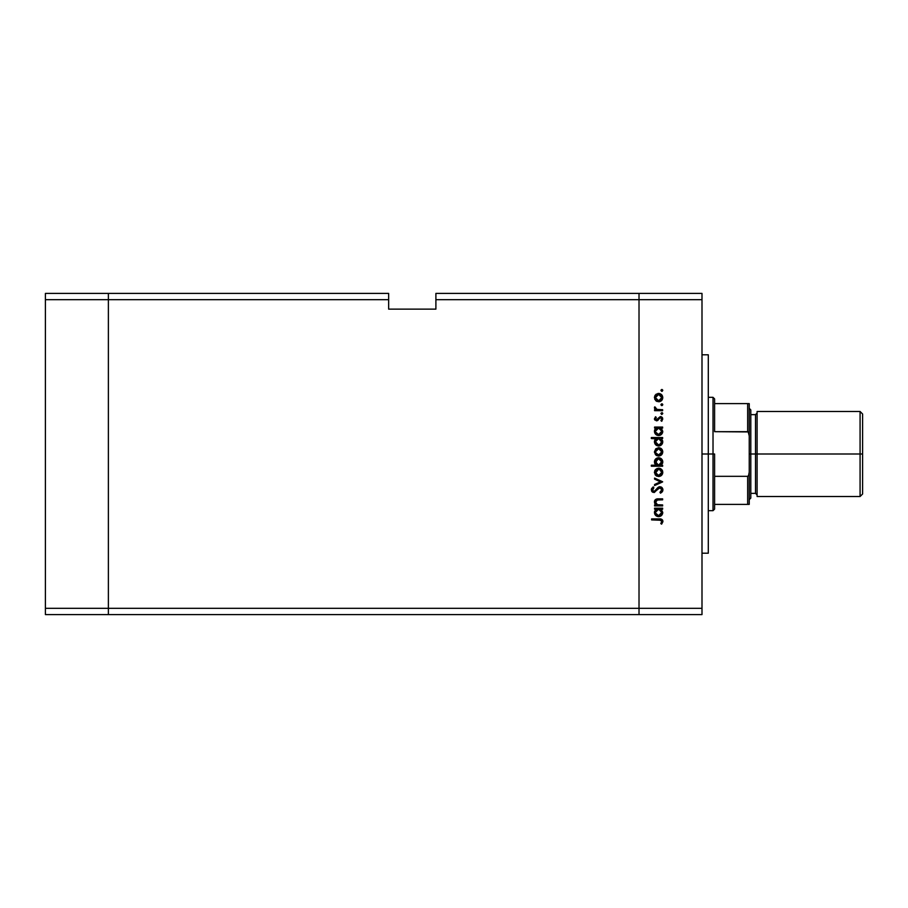 <?xml version="1.0" encoding="UTF-8"?>
<svg xmlns="http://www.w3.org/2000/svg" width="908" height="908" viewBox="0 0 908 908"><rect width="100%" height="100%" fill="white"/><g stroke="black" fill="none" stroke-linecap="round" stroke-linejoin="round"><path stroke-width="1.36" d="M108.381 614.602L108.381 293.397L45.4 293.397L45.4 299.697L45.4 293.397L108.381 293.397L108.381 299.697L108.381 293.397L388.658 293.397L108.381 293.397L108.381 299.697L45.4 299.697L388.658 299.697L388.658 293.397L388.658 299.697L108.381 299.697L108.381 608.303L108.381 299.697L108.381 608.303L45.4 608.303L45.4 299.697L45.4 608.303L639.016 608.303L639.016 293.397L435.897 293.397L435.897 299.697L639.016 299.697L639.016 293.397L435.897 293.397L435.897 309.14L388.658 309.14L388.658 299.697L388.658 309.14L435.897 309.14L435.897 299.697L639.016 299.697L639.016 608.303L639.016 299.697L639.016 608.303L108.381 608.303L108.381 614.602L108.381 608.303L108.381 614.602L45.4 614.602L45.4 608.303L45.4 614.602L639.016 614.602L639.016 608.303L701.998 608.303L701.998 299.697L639.016 299.697L701.998 299.697L701.998 614.602L639.016 614.602L639.016 608.303L639.016 614.602L701.998 614.602L701.998 608.303L639.016 608.303L639.016 614.602L108.381 614.602M708.297 454L701.998 454L708.297 454L708.297 354.801L708.297 553.199L708.297 454L713.018 454L713.018 510.682L713.018 454L708.297 454M662.636 504.927L662.636 505.915L662.636 504.927L662.636 505.915L654.577 505.915L654.577 504.927L656.03 504.927L654.85 503.599L654.532 501.046L657.074 498.946L662.636 498.855L662.636 499.843L656.666 500.058L655.428 502.033L657.335 504.712L662.636 504.927L657.551 504.78L655.428 502.033L657.006 499.956L662.636 499.843L662.636 498.855L658.516 498.855C656.155 498.651 654.793 499.65 654.43 501.863L656.03 504.927L654.577 504.927L654.577 505.915L662.636 505.915L654.577 505.915L654.577 504.927M662.908 489.855L659.934 486.699L662.068 487.664L662.897 489.548L662.216 491.875L660.502 493.203L659.946 492.272L661.784 489.855L660.388 487.755L658.833 488.084L654.35 492.454L652.035 491.693L651.354 489.333L653.192 486.847L653.874 487.744L652.534 490.479L654.259 491.455L657.857 487.573L659.934 486.699L653.851 491.512L652.455 489.889L653.874 487.744L653.192 486.847L651.331 489.775L653.896 492.499L659.912 487.687L661.784 489.855L659.946 492.272L660.502 493.203L662.908 489.855L662.738 490.922M654.577 479.152L654.577 478.085L662.636 481.762L654.577 485.576L654.577 484.497L660.445 481.83L654.577 479.152L654.577 478.085L662.636 481.762L654.577 478.085L654.577 479.152L660.445 481.83L654.577 484.497L654.577 485.576L662.636 481.898L654.577 485.576L654.577 484.497M656.064 475.679L658.629 476.53L655.19 474.782L654.759 470.673L657.086 468.471L660.218 468.505L662.318 470.378L662.704 473.17L661.58 475.315L658.629 476.53C661.183 476.291 662.556 474.907 662.772 472.353C662.556 469.811 661.172 468.426 658.629 468.188L655.758 469.3L654.43 472.353L655.462 475.122M662.749 451.458L662.772 451.866C662.556 454.409 661.183 455.805 658.629 456.043L655.462 454.636L654.43 451.866L655.758 448.802L658.629 447.701L661.58 448.915L662.772 451.866L661.58 454.829L658.629 456.043C661.183 455.805 662.556 454.409 662.772 451.866C662.556 449.324 661.172 447.939 658.629 447.701L655.758 448.802L654.43 451.866L655.769 454.931L658.232 456.02M654.577 428.065L656.064 428.065L654.577 428.065L654.577 427.066L662.636 427.066L662.636 428.065L661.24 428.065L662.772 431.345L661.546 434.319L658.584 435.545L656.257 434.83L654.736 432.923L654.657 429.915L656.064 428.065L654.43 431.323C654.657 433.876 656.041 435.284 658.584 435.545C661.138 435.307 662.534 433.911 662.772 431.345L661.24 428.065L662.636 428.065L662.636 427.066L654.577 427.066L654.577 428.065L654.577 427.066L662.636 427.066L662.636 428.065M662.204 389.555L662.772 390.406L661.853 391.325L660.933 390.406L661.853 389.487L662.772 390.406L661.853 391.325L660.933 390.406L661.853 389.487L662.772 390.406L662.204 391.257L661.001 390.054L662.704 390.054L661.853 389.487L660.933 390.406L661.671 391.303M660.479 401.347L657.086 401.506L654.759 399.282L654.759 395.922L657.846 393.505L660.945 394.14L662.749 397.193L661.58 400.564L658.629 401.779C661.183 401.54 662.556 400.156 662.772 397.602C662.556 395.059 661.172 393.675 658.629 393.436L655.758 394.549L654.43 397.602L655.769 400.678L659.038 401.756M662.034 403.776L662.772 404.673L661.853 405.592L660.933 404.673L661.853 403.754L662.772 404.673L661.853 405.592L660.933 404.673L661.853 403.754L662.772 404.673L662.363 405.433L661.342 405.445L660.956 404.491L661.853 403.754L662.704 404.321L661.853 403.754L660.933 404.673L661.671 405.581M662.636 409.69L662.636 410.677L662.636 409.69L662.636 410.677L654.577 410.677L654.577 409.69L655.758 409.69L654.543 408.328L654.713 406.863L656.859 409.417L662.636 409.69L657.154 409.508L654.713 406.863L655.758 409.69L654.577 409.69L654.577 410.677L662.636 410.677L654.577 410.677L654.577 409.69M661.853 412.652L662.772 413.571L661.853 412.652L662.772 413.571L661.853 414.491L660.933 413.571L661.853 412.652L662.772 413.571L661.671 414.479L661.001 413.219L662.704 413.219L661.853 412.652L660.933 413.571L661.853 414.491L660.933 413.571L662.204 412.731M656.552 420.858L654.577 419.621L655.36 416.965L656.268 417.43L655.508 419.224L656.7 419.848L660.445 416.613L662.613 418.066L661.932 421.062L660.933 420.62L661.694 418.497L660.491 417.601L656.552 420.858L660.491 417.601L661.784 419.031L660.933 420.62L661.682 421.278L662.772 418.974L660.445 416.613L656.507 419.859L655.428 418.815L656.268 417.43L655.576 416.761L654.43 418.815L656.552 420.858L657.789 420.483L659.583 418.009M655.758 438.814L651.331 438.519L651.331 437.531L662.636 437.531L662.636 438.519L661.24 438.519L662.681 440.868L662.465 443.422L660.195 445.703L656.257 445.283L654.43 441.776L656.132 438.519L654.43 441.776C654.657 444.33 656.041 445.737 658.584 446.01C661.138 445.771 662.534 444.364 662.772 441.81L661.24 438.519L662.636 438.519L662.636 437.531L651.331 437.531L651.331 438.519L651.331 437.531L662.636 437.531L662.636 438.519M662.636 465.225L661.138 465.225L662.636 465.225L662.636 466.213L651.331 466.213L651.331 465.225L656.041 465.225L654.85 463.772L654.509 461.116L655.655 458.971L657.392 457.904L660.23 458.052L662.261 459.913L662.681 462.91L661.138 465.225L662.772 461.968C662.545 459.414 661.16 457.995 658.618 457.734C656.064 457.973 654.668 459.38 654.43 461.934L656.041 465.225L651.331 465.225L651.331 466.213L662.636 466.213L662.636 465.225L662.636 466.213L651.331 466.213L651.331 465.225M654.577 509.172L656.064 509.172L654.577 509.172L654.577 508.185L662.636 508.185L662.636 509.172L661.24 509.172L662.772 512.464L661.546 515.426L658.584 516.663L656.257 515.937L654.736 514.041L654.532 511.488L656.064 509.172L654.43 512.43C654.657 514.984 656.041 516.391 658.584 516.663C661.138 516.425 662.534 515.018 662.772 512.464L661.24 509.172L662.636 509.172L662.636 508.185L654.577 508.185L654.577 509.172L654.577 508.185L662.636 508.185L662.636 509.172M661.637 524.154L660.797 523.564L661.784 521.43L661.172 520.261L651.604 519.909L651.604 518.922L661.671 519.285L662.908 521.68L661.637 524.154L660.797 523.564L661.784 521.43L660.797 523.564L661.637 524.154L662.908 521.487C662.545 519.478 661.262 518.616 659.049 518.922L651.604 518.922L651.604 519.909L658.936 519.909L661.716 520.999M639.016 293.397L701.998 293.397L701.998 299.697L701.998 293.397L639.016 293.397L639.016 299.697L639.016 293.397M661.671 389.498L662.772 390.406L661.853 391.325L662.772 390.406M654.452 397.171L655.179 395.184M655.758 394.549L656.382 394.072M657.88 393.493L659.038 393.459M660.956 394.14L662.102 395.275M662.704 398.442L660.945 401.086M657.074 401.495L656.144 400.984M655.894 395.945L655.485 398.237L656.597 400.076L658.629 400.791L660.888 399.861M657.403 394.662L656.382 395.343M659.866 394.674L658.629 394.424L661.784 397.613L658.629 400.791L655.428 397.613L658.629 394.424L656.132 395.627M660.876 399.872L661.784 397.613L661.001 395.468M660.888 395.355L658.323 394.447M661.853 405.592L660.933 404.673L661.853 405.592L660.933 404.673L661.853 405.592L662.772 404.673L661.853 405.592M661.853 403.754L662.772 404.673M654.452 407.499L654.713 406.863L655.565 407.408L655.599 408.509M654.43 407.726L654.713 406.863M655.565 407.408L655.44 408.067M656.575 409.315L657.494 409.576M661.853 414.491L662.772 413.571L661.853 414.491L662.772 413.571L661.853 414.491L660.933 413.571M655.576 416.761L655.962 417.714M656.268 417.43L655.508 419.224M655.44 418.611L656.507 419.859L657.301 419.53M656.302 419.848L660.23 416.624M656.507 419.859L657.698 419.053M660.74 416.636L661.353 416.783M661.762 417.01L662.5 417.816M661.682 421.278L661.262 420.291M661.762 419.258L661.694 418.497M660.752 417.635L661.784 419.031L660.491 417.601L658.89 419.099L659.889 417.759M654.781 419.984L654.441 419.019M662.692 432.185L662.465 432.957M659.401 435.477L660.218 435.238M658.584 435.545L656.972 435.227M654.475 430.698L654.793 429.563M660.774 434.943L661.546 434.319M661.557 430.086L660.876 428.996M661.069 433.354L661.728 431.947L660.298 434.047L657.88 434.478L656.325 433.593L655.44 431.618L656.597 433.842L659.287 434.478M658.232 434.535L657.199 434.228M656.734 433.945L655.871 432.991M656.336 428.996L657.358 428.292M655.485 430.619L655.939 429.495L655.428 431.311L658.618 428.065L656.336 429.007M660.411 428.587L658.618 428.065L661.784 431.311L661.557 430.074M661.546 432.549L661.784 431.311L658.595 434.557L655.474 431.936M657.789 434.455L659.378 434.455M659.31 434.478L661.251 433.105M662.692 442.639L660.218 445.692M660.774 445.397L659.401 445.93M656.416 445.385L655.633 444.738M654.452 442.185L654.441 441.538M654.475 441.197L654.861 439.949M654.872 439.926L655.406 439.166M651.331 438.519L656.132 438.519M659.855 438.746L657.358 438.757M656.336 439.461L657.381 438.746L655.428 441.765L658.618 438.519L661.762 442.082L660.876 439.449M661.069 443.819L661.784 441.776L659.31 444.931L660.854 444.046L657.88 444.931L655.655 442.99L656.597 444.296L659.287 444.931M658.232 444.999L657.199 444.682M656.734 444.409L655.871 443.445M655.939 439.949L655.485 441.072M656.597 444.296L658.595 445.022L655.428 441.765L655.655 442.99M654.452 452.298L655.758 448.802M660.933 448.393L662.102 449.539M657.074 455.759L656.144 455.249M656.393 455.407L657.086 455.759M661.58 448.915L660.945 448.393M655.667 450.652L656.609 449.415L655.428 451.866L658.629 448.688L655.428 451.866L655.667 453.092L657.403 454.817L660.888 454.125M657.698 448.824L656.609 449.415M659.866 448.938L658.629 448.688L661.784 451.866L661.001 449.732M660.888 449.619L658.005 448.745M660.876 454.125L661.784 451.866L658.629 455.044L655.485 452.49M654.895 463.852L654.532 462.876M654.736 460.333L655.031 459.754M655.043 459.743L655.655 458.971M658.618 457.734L659.446 457.814M662.602 460.742L662.738 461.4M662.749 461.559L662.749 462.444M662.738 462.547L662.556 463.341M662.273 459.936L661.274 458.71M656.314 464.272L657.154 464.896M661.728 462.615L661.762 461.661L658.584 465.225L655.44 461.65L655.939 463.772M657.392 458.983L655.428 461.968L658.618 458.722L660.876 459.686L657.994 458.79L655.531 462.796M657.369 464.998L659.832 464.987L661.557 463.228M658.618 458.722L661.784 461.979L658.618 458.722M654.452 472.784L654.452 471.922M654.759 470.685L655.19 469.935M660.945 468.891L661.58 469.402M662.102 470.026L662.488 470.753M662.613 471.139L662.749 472.762M662.704 473.193L660.945 475.826M657.074 476.246L656.144 475.735M661.58 475.315L662.488 473.965M659.242 469.232L661.784 472.364L658.629 475.542L655.428 472.364L658.629 469.175L655.485 472.989L657.403 475.304L660.888 474.612M655.667 471.139L656.37 470.106L655.485 472.989M657.403 469.413L656.37 470.106M658.629 469.175L659.866 469.425M660.876 474.623L661.784 472.364L661.001 470.219M660.888 470.106L659.844 469.413M662.59 491.285L661.637 492.454M660.502 493.203L659.946 492.272L660.615 491.841M660.876 491.614L661.75 489.457M661.501 488.697L660.366 487.755M661.206 488.277L658.675 488.209M652.875 492.295L652.103 491.773M652.046 491.705L651.524 490.853M651.354 489.333L651.774 488.22M653.192 486.847L653.601 487.948M653.874 487.744L652.534 490.479M652.931 491.126L654.055 491.489M654.974 491.069L655.565 490.422M655.281 490.785L656.166 489.594M658.323 487.221L659.367 486.767M661.682 487.312L662.261 487.891M662.897 489.548L662.704 488.674M662.068 487.664L661.103 486.949M655.678 504.644L654.43 501.863M654.498 501.193L655.236 499.797M655.701 499.411L654.452 501.556M656.722 499.003L662.636 498.855L662.636 499.843M658.845 499.843L656.507 500.126M657.426 499.899L655.451 502.476M655.508 501.318L655.428 502.033M656.189 503.94L657.823 504.837M657.551 504.78L659.719 504.927M657.006 499.956L658.379 499.843M655.099 499.956L654.668 500.66M654.532 502.76L654.85 503.599M662.692 513.292L662.08 514.791M660.774 516.05L661.546 515.426M659.253 509.229L657.358 509.411M660.888 510.114L659.855 509.399M656.336 510.114L657.381 509.399L655.428 512.418L658.618 509.172L661.784 512.43L658.595 515.676L660.445 515.052L661.728 513.054L660.854 514.7L658.595 515.676L656.325 514.7L655.44 512.736L656.597 514.949L659.287 515.585M658.232 515.653L657.199 515.335M656.734 515.063L655.871 514.098M655.939 510.602L655.485 511.726M661.069 514.473L661.546 511.181M658.595 515.676L655.474 513.043M651.604 519.909L651.604 518.922L659.719 518.933M661.671 519.274L662.465 519.966M662.613 520.205L662.84 520.829L662.613 520.205M660.797 523.564L661.535 522.338M661.728 398.226L661.728 396.989M661.274 395.831L660.4 394.957M655.667 396.387L655.485 398.237M657.403 400.553L659.253 400.734M661.728 431.947L661.728 430.687M659.253 428.111L658.3 428.077M655.474 430.676L655.44 431.618M661.784 441.776L661.728 441.14M659.253 438.575L658.618 438.519M655.474 441.129L655.474 442.389M660.854 444.046L661.546 443.002M661.728 452.49L661.728 451.253M655.962 453.648L656.597 454.329M657.403 454.817L659.253 454.987M656.79 464.68L658.584 465.225M658.902 465.214L659.832 464.998M661.773 462.297L660.876 459.686M661.728 472.977L661.728 471.74M657.403 475.304L659.253 475.486M661.728 513.054L661.728 511.794M655.474 511.783L655.44 512.736M656.597 514.949L658.05 515.619M757.102 496.517L757.102 411.483L757.102 496.517L860.08 496.517L862.6 493.997L862.6 454L860.08 454L860.08 496.517L860.08 454L755.524 454L755.524 414.638L755.524 454L749.236 454L755.524 454L755.524 414.638L757.102 413.061M750.803 498.083L750.803 409.917L750.803 498.083L749.236 499.661M750.803 493.362L755.524 493.362L755.524 454L755.524 493.362L755.524 454L860.08 454L860.08 411.483L860.08 454L862.6 454L862.6 414.003L862.6 493.997M748.203 504.383L714.596 504.383L714.596 454L713.018 454L713.018 397.318L713.018 454L714.596 454L714.596 509.104L714.596 504.383L749.236 504.383L749.236 472.092L748.567 475.599L747.659 476.325L714.596 476.325L747.659 476.325L747.659 504.383L747.659 476.325L748.567 475.599L749.236 472.092L749.214 504.383M714.596 431.675L714.596 398.896L714.596 431.675L748.203 431.924L749.236 435.908L749.236 472.092L749.236 403.617L714.596 403.617L749.214 403.617L749.236 435.908L748.567 432.401L747.659 431.675L747.659 403.617L747.659 431.675L714.596 431.675M749.236 403.617L747.659 403.617M748.567 504.383L749.179 504.383L748.567 504.383M701.998 553.199L708.297 553.199M701.998 354.801L708.297 354.801M862.6 414.003L860.08 411.483L757.102 411.483M755.524 414.638L750.803 414.638M755.524 493.362L757.102 494.939M749.236 408.339L750.803 409.917M714.596 509.104L713.018 510.682L708.297 510.682M708.297 397.318L713.018 397.318L714.596 398.896"/></g></svg>
